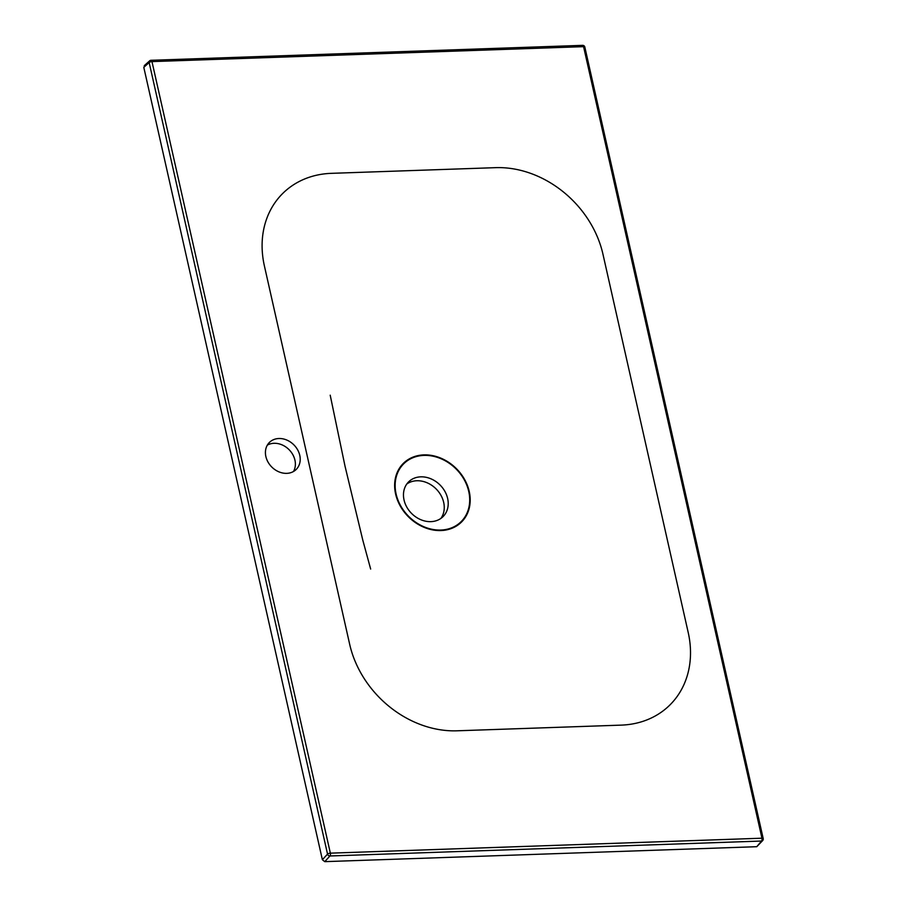 <?xml version="1.0" encoding="UTF-8"?>
<svg xmlns="http://www.w3.org/2000/svg" width="907" height="907" viewBox="0 0 907 907"><rect width="100%" height="100%" fill="white"/><g stroke="black" fill="none" stroke-linecap="round" stroke-linejoin="round"><path stroke-width="1.36" d="M265.864 456.516A19.024 15.646 45.3 0 0 278.8 471.799A19.024 15.646 45.3 0 0 296.204 469.441A19.024 15.646 45.3 0 0 299.763 455.348A19.024 15.646 45.3 0 0 286.827 440.065A19.024 15.646 45.3 0 0 269.424 442.423A19.024 15.646 45.3 0 0 265.864 456.516M293.471 471.515A19.024 15.646 45.3 0 0 294.934 460.132A19.024 15.646 45.3 0 0 267.327 445.133M468.749 491.458A40.758 33.525 -134.7 0 1 440.836 530.051A40.758 33.525 -134.7 0 1 396.098 493.975A40.758 33.525 -134.7 0 1 424.011 455.393A40.758 33.525 -134.7 0 1 468.749 491.458M404.046 499.995A24.455 20.113 45.3 0 0 420.678 519.643A24.455 20.113 45.3 0 0 443.047 516.616A24.455 20.113 45.3 0 0 447.639 498.487A24.455 20.113 45.3 0 0 430.995 478.839A24.455 20.113 45.3 0 0 408.626 481.866A24.455 20.113 45.3 0 0 404.046 499.995M406.812 483.998A24.455 20.113 -134.7 0 1 443.682 502.399A24.455 20.113 -134.7 0 1 440.915 518.407M688.209 632.508A97.809 80.474 -134.7 0 1 621.216 725.124L457.026 730.804A97.809 80.474 -134.7 0 1 349.66 644.231L264.402 265.955A97.809 80.474 -134.7 0 1 331.395 173.339L495.585 167.659A97.809 80.474 -134.7 0 1 602.962 254.232L688.209 632.508M469.225 491.447A41.303 33.978 -134.7 0 1 440.949 530.55A41.303 33.978 -134.7 0 1 395.611 493.998A41.303 33.978 -134.7 0 1 423.898 454.895A41.303 33.978 -134.7 0 1 469.225 491.447M756.767 846.696L761.563 841.038A2.177 1.791 -139.7 0 0 762.742 840.483L762.742 840.483A2.177 2.177 0 0 0 763.206 838.601A2.177 0.748 167.3 0 1 763.048 838.975A2.177 1.791 -139.7 0 1 762.742 840.483L756.767 846.696L324.751 861.65L322.37 859.723L143.794 67.333L145.279 65.281M584.664 47.425A2.177 0.748 167.3 0 0 584.822 47.039L763.206 838.601A2.177 0.748 167.3 0 0 761.959 838.204A2.177 0.986 88 0 1 761.563 841.038L329.955 855.981A2.177 1.757 -137.5 0 1 327.54 854.088L149.156 62.538A2.177 1.814 -131.9 0 1 149.644 60.848L149.644 60.848A2.177 1.814 -131.9 0 1 150.675 60.452A2.177 0.986 88 0 1 151.016 60.293A2.177 0.986 88 0 1 151.968 61.597L330.352 853.158L761.959 838.204L583.575 46.654L151.968 61.597A2.177 0.748 167.3 0 0 149.156 62.538L143.794 67.333M322.37 859.723L327.54 854.088A2.177 0.748 167.3 0 1 330.352 853.158A2.177 0.986 88 0 1 329.955 855.981L324.751 861.65M582.283 45.497A2.177 0.986 88 0 1 582.623 45.35A2.177 0.986 88 0 1 583.575 46.654A2.177 0.748 167.3 0 1 584.822 47.039A2.177 2.177 0 0 0 582.623 45.35L151.016 60.293A2.177 2.177 0 0 0 149.644 60.848L144.258 65.667M330.205 395.191L345 466.073L362.823 540.255L370.657 569.063"/></g></svg>
